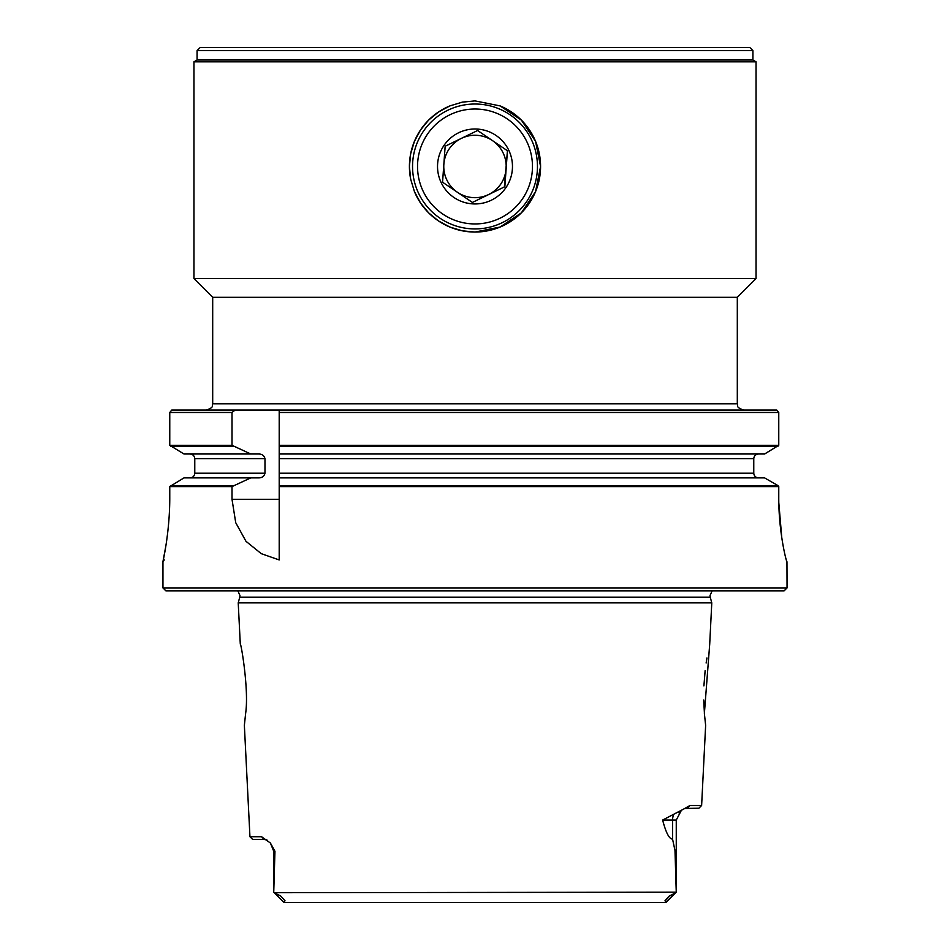 <?xml version="1.0" encoding="UTF-8"?>
<svg xmlns="http://www.w3.org/2000/svg" width="950" height="950" viewBox="0 0 950 950"><rect width="100%" height="100%" fill="white"/><g stroke="black" fill="none" stroke-linecap="round" stroke-linejoin="round"><path stroke-width="1.43" d="M472.399 202.445L488.621 194.572A31.231 31.231 0 0 0 492.527 140.636A31.231 31.231 0 0 0 443.852 164.219L442.558 182.198L472.399 202.445L504.842 186.711L507.442 150.753L477.601 130.506L445.158 146.241L442.558 182.198M442.759 182.341L457.473 192.316A31.231 31.231 0 0 0 498.619 146.051A31.231 31.231 0 0 0 443.852 164.219A31.231 31.231 0 0 0 457.473 192.316L472.186 202.291M506.017 187.506A37.477 37.477 0 0 0 496.031 135.458A37.477 37.477 0 0 0 443.983 145.445A37.477 37.477 0 0 0 453.969 197.493A37.477 37.477 0 0 0 506.017 187.506M442.747 214.035A57.463 57.463 0 0 0 522.559 198.728A57.463 57.463 0 0 0 507.253 118.916A57.463 57.463 0 0 0 427.441 134.223A57.463 57.463 0 0 0 442.747 214.035M510.055 114.784A62.451 62.451 0 0 1 526.692 201.531A62.451 62.451 0 0 1 439.945 218.167A62.451 62.451 0 0 1 423.308 131.421A62.451 62.451 0 0 1 510.055 114.784M504.379 186.936L507.442 150.753L477.601 130.506L461.379 138.379M445.122 146.751L443.852 164.219M777.991 446.239L279.205 446.239L279.205 445.301L778.762 445.301L764.607 454.005L279.205 454.005L279.205 458.684L753.766 458.684C754.074 455.81 755.689 454.242 758.587 454.005C755.689 454.242 754.074 455.81 753.766 458.684L753.766 473.207C754.074 476.081 755.689 477.636 758.587 477.886C755.689 477.636 754.074 476.081 753.766 473.207L279.205 473.207L279.205 485.652L777.991 485.652L778.762 486.59L778.762 497.479C778.608 532.309 786.529 562.602 786.992 561.818L786.921 561.771M265.537 839.42L267.116 840.133L264.136 839.42L261.571 836.724L249.945 836.724L244.364 725.361L245.623 713.486C249.161 689.771 240.861 642.081 240.291 644.124L238.224 602.87L711.776 602.87L709.709 644.124L704.377 713.486L705.636 725.361L701.623 805.493L689.914 805.493L684.712 808.509M274.954 851.283L273.743 851.283L270.406 843.042L273.743 851.283L273.743 892.193L274.954 851.283L270.406 843.03L261.571 836.724M737.307 297.314L212.693 297.314L193.954 278.576L756.046 278.576L737.307 297.314L737.307 403.798C738.494 405.567 734.944 406.992 743.553 410.044M212.693 297.314L212.693 403.798L737.307 403.798M752.922 50.623L749.799 47.5L200.201 47.5L197.078 50.623L752.922 50.623L752.922 59.993L197.078 59.993L193.954 61.797L756.046 61.797L756.046 278.576M197.078 50.623L197.078 59.993M752.922 59.993L756.046 61.797M500.139 105.913A65.574 65.574 0 0 1 475 232.049L500.139 227.038L521.372 212.848L535.562 191.615L540.574 166.476L535.562 141.336L521.372 120.104L500.139 105.913L475 100.902L462.353 102.125L449.861 105.913L438.389 112.076L428.628 120.104L420.601 129.865L414.438 141.336L410.649 153.829L409.426 166.476L410.649 179.123L414.438 191.615L420.601 203.086L428.628 212.848L438.389 220.875L449.861 227.038L462.353 230.826L475 232.049A65.574 65.574 0 0 1 414.438 191.615M410.649 179.123A65.574 65.574 0 0 1 449.861 105.913M706.931 657.982L706.135 662.993M705.137 670.629L703.914 685.888M703.724 700.008L704.52 715.231M264.979 473.207L194.774 473.207C194.465 476.069 192.862 477.636 189.976 477.886C192.862 477.636 194.465 476.069 194.774 473.207L194.774 458.684L264.979 458.684L264.979 473.207C264.183 476.342 262.058 477.909 258.614 477.886L250.776 477.886L232.014 486.59L232.014 499.379L235.719 522.678L245.979 541.31L261.262 553.66L279.205 559.942L279.205 486.59L778.762 486.59M701.623 805.493L698.915 808.189L684.796 808.462M475 410.044L776.732 410.044L778.762 412.478L778.762 445.301L778.762 412.478L279.205 412.478L279.205 410.044L475 410.044M787.051 587.919L784.118 590.852L165.882 590.852L162.949 587.919L787.051 587.919L786.956 561.806M164.267 559.942L162.949 561.616L162.949 587.919M169.765 497.859L169.741 501.244M166.773 539.885L166.369 542.64M165.906 545.668L162.973 561.486M783.703 548.815L782.622 542.949M781.779 537.771L778.81 502.799M193.954 61.797L193.954 278.576M250.776 454.005L183.979 454.005L169.765 445.301L169.765 412.478L171.772 410.044L235.149 410.044L232.014 412.478L232.014 445.301L250.776 454.005L258.614 454.005C262.058 453.981 264.183 455.537 264.979 458.684M235.149 410.044L279.205 410.044M777.991 485.652L764.607 477.886L279.205 477.886L279.205 446.239M279.205 445.301L279.205 412.478M279.205 486.59L279.205 485.652M169.765 497.479L169.765 486.59L183.979 477.886L250.776 477.886M169.765 445.301L232.014 445.301M232.014 412.478L169.765 412.478M232.014 486.59L169.765 486.59M162.949 561.616C162.509 563.303 169.991 532.594 169.765 496.47M170.489 485.652L233.225 485.652M233.225 446.239L170.489 446.239M194.774 458.684C194.465 455.81 192.862 454.254 189.976 454.005C192.862 454.254 194.465 455.81 194.774 458.684M673.621 814.827A11.863 10.426 -90 0 0 672.553 820.064L662.637 820.064L684.772 808.486M662.637 820.064C665.95 832.758 669.251 839.099 672.553 839.087L674.987 850.499L676.258 892.193L676.258 820.064L681.399 810.291L678.799 812.725M676.222 892.193L274.36 892.703L281.022 896.266L285.024 900.814L283.777 902.227L284.537 902.5L665.463 902.5L676.258 892.193L666.223 902.227L664.976 900.814L668.966 896.266L664.976 900.814M249.945 836.724L252.641 839.42L264.136 839.42M675.64 892.703L668.978 896.266M237.856 590.852L239.97 595.531L239.756 597.158L710.244 597.158L710.03 595.531L712.144 590.852M689.914 805.493L687.349 808.189M279.205 499.379L232.014 499.379M672.553 839.087L672.553 820.064L676.258 820.064M281.034 896.266L285.024 900.814M239.756 597.158L238.224 602.87M283.777 902.227L273.743 892.193L283.777 902.227M710.244 597.158L711.776 602.87M212.693 403.798C211.494 405.65 214.985 407.075 206.447 410.044"/></g></svg>
